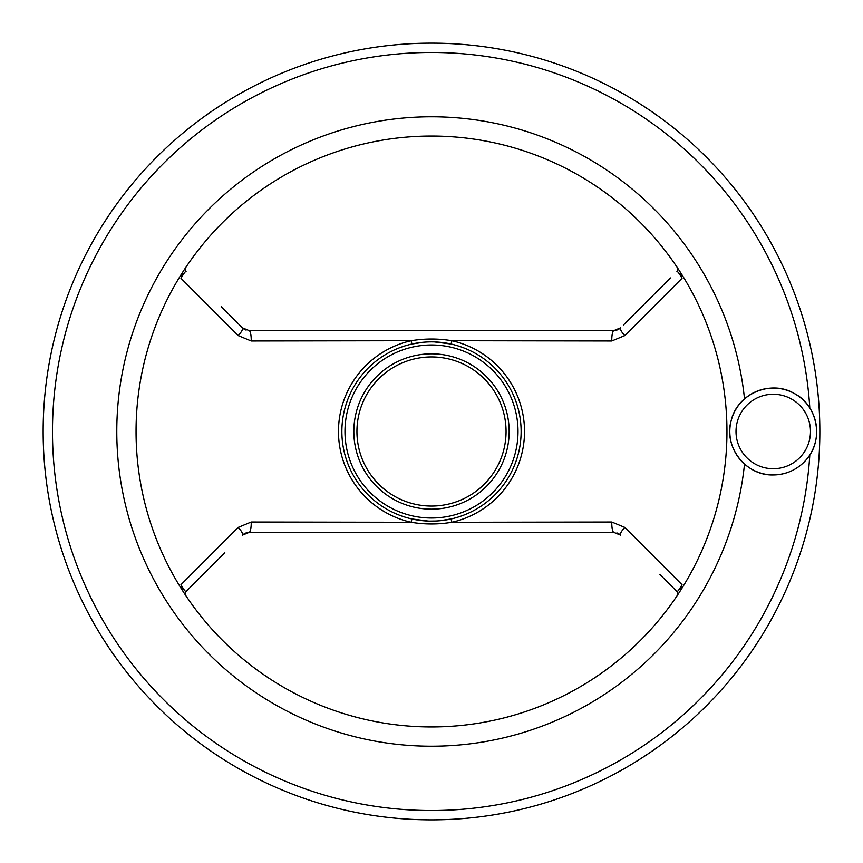 <?xml version="1.0" encoding="UTF-8"?>
<svg xmlns="http://www.w3.org/2000/svg" width="863" height="863" viewBox="0 0 863 863"><rect width="100%" height="100%" fill="white"/><g stroke="black" fill="none" stroke-linecap="round" stroke-linejoin="round"><path stroke-width="1.29" d="M611.791 340.982L624.78 335.599A9.32 2.6 -135 0 1 620.637 327.8L614.046 330.529A9.32 2.265 90 0 0 611.791 340.982L451.845 340.723C438.296 338.469 424.725 338.469 411.155 340.723L251.209 340.982A9.32 2.265 -90 0 0 248.954 330.529L242.363 327.8L235.804 321.241M682.018 278.307C679.267 273.463 677.563 271.198 676.926 271.511A3.107 3.107 0 0 0 677.315 267.584L680.152 271.921A295.459 295.459 0 0 0 182.848 271.921A295.459 295.459 0 0 0 182.848 591.079A295.459 295.459 0 0 0 726.689 418.879A295.459 295.459 0 0 0 680.152 271.921L682.018 278.307L624.78 335.599M678.027 594.348L680.152 591.079L682.018 584.693L624.78 527.401L611.791 522.018A9.32 2.265 90 0 0 614.046 532.471L248.954 532.471A9.32 2.265 -90 0 0 251.209 522.018L238.22 527.401A9.32 2.6 45 0 1 242.363 535.2L248.954 532.471M439.202 520.799L451.101 518.965L451.845 522.277L611.791 522.018M182.913 591.187L180.982 584.693L238.22 527.401M184.973 268.652L182.848 271.921L180.982 278.307L238.22 335.599L251.209 340.982M251.209 522.018L411.155 522.277L411.899 518.965L428.199 521.069M221.187 306.624L242.363 327.8A9.32 2.6 135 0 1 238.22 335.599M180.982 278.307C183.743 273.452 185.437 271.187 186.074 271.511A3.107 3.107 0 0 1 185.685 267.584M243.053 328.425L244.402 329.342M245.319 329.785L246.149 330.098M248.954 330.529L614.046 330.529M615.977 330.324L617.628 329.817M617.703 329.785L619.688 328.63M623.518 324.92L670.497 277.94M666.959 281.478L659.796 288.641M652.611 295.826L638.135 310.302M634.532 313.905L627.185 321.252M677.315 595.416L677.315 595.416A3.107 3.107 0 0 0 676.926 591.489L659.839 574.402M43.15 431.5A388.35 388.35 0 0 1 431.5 43.15A388.35 388.35 0 0 1 819.85 431.5A388.35 388.35 0 0 1 431.5 819.85A388.35 388.35 0 0 1 43.15 431.5M809.807 454.984A379.03 379.03 0 0 1 419.752 810.346A379.03 379.03 0 0 1 52.47 431.5A379.03 379.03 0 0 1 419.752 52.654A379.03 379.03 0 0 1 809.807 408.016M247.023 532.676L245.372 533.183M245.297 533.215L243.312 534.37M180.982 584.693C183.733 589.537 185.437 591.802 186.074 591.489L210.389 567.174M213.938 563.625L221.23 556.333M224.822 552.741L186.074 591.489A3.107 3.107 0 0 0 185.685 595.416M619.947 534.575L618.609 533.658M617.681 533.215L616.862 532.903M614.046 532.471L620.637 535.2A9.32 2.6 -45 0 1 624.78 527.401M434.359 341.91L451.101 344.035L451.845 340.723A93.031 93.031 0 0 1 451.845 522.277C438.275 524.531 424.704 524.531 411.155 522.277A93.031 93.031 0 0 1 411.155 340.723L411.899 344.035L423.873 342.19M676.926 591.489C677.563 591.813 679.257 589.548 682.018 584.693M429.774 521.112L436.052 521.015M433.56 341.888L431.953 341.867M431.144 341.867L429.537 341.888M428.728 341.91L427.109 341.975M356.937 431.5A74.563 74.563 0 0 1 431.5 356.937A74.563 74.563 0 0 1 506.063 431.5A74.563 74.563 0 0 1 431.5 506.063A74.563 74.563 0 0 1 356.937 431.5M341.867 431.5A89.633 89.633 0 0 1 424.92 342.115A89.633 89.633 0 0 1 520.162 418.372A89.633 89.633 0 0 1 451.101 518.965A89.633 89.633 0 0 1 341.867 431.5A89.633 89.633 0 0 1 424.92 342.115A89.633 89.633 0 0 1 520.162 418.372A89.633 89.633 0 0 1 451.101 518.965A89.633 89.633 0 0 1 341.867 431.5M506.063 431.5A74.563 74.563 0 0 0 394.218 366.926A74.563 74.563 0 0 0 394.218 496.074A74.563 74.563 0 0 0 506.063 431.5M744.521 398.9A314.715 314.715 0 0 0 264.812 164.553A314.715 314.715 0 0 0 264.812 698.447A314.715 314.715 0 0 0 744.521 464.1M773.248 468.728A37.228 37.228 0 0 0 805.492 412.881A37.228 37.228 0 0 0 741.004 412.881A37.228 37.228 0 0 0 773.248 468.728M773.248 474.941A43.441 43.441 0 0 1 729.807 431.5A43.441 43.441 0 0 1 773.248 388.059A43.441 43.441 0 0 1 816.689 431.5A43.441 43.441 0 0 1 773.248 474.941C745.912 475.923 723.421 446.926 731.166 420.691C737.024 393.981 770.702 379.407 794.176 393.431C817.488 404.952 824.64 439.979 805.837 460.227C797.078 469.806 786.215 474.704 773.248 474.941M353.83 431.5A77.67 77.67 0 0 1 470.335 364.24A77.67 77.67 0 0 1 470.335 498.76A77.67 77.67 0 0 1 353.83 431.5M344.973 431.5A86.527 86.527 0 0 1 474.758 356.57A86.527 86.527 0 0 1 474.758 506.43A86.527 86.527 0 0 1 344.973 431.5"/></g></svg>
